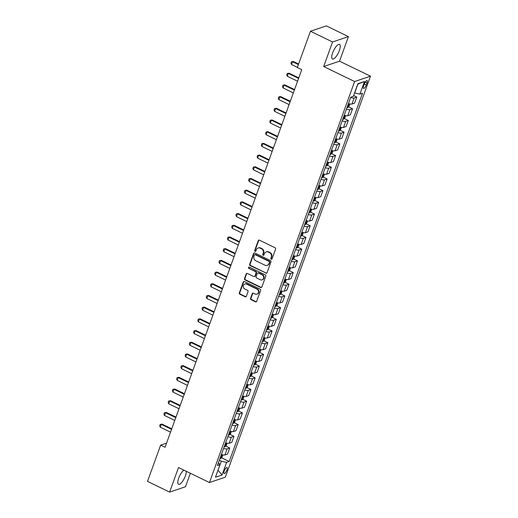 <?xml version="1.0" encoding="UTF-8"?>
<svg xmlns="http://www.w3.org/2000/svg" width="518" height="518" viewBox="0 0 518 518"><rect width="100%" height="100%" fill="white"/><g stroke="black" fill="none" stroke-linecap="round" stroke-linejoin="round"><path stroke-width="0.78" d="M271.218 259.188A0.712 0.641 -108.6 0 0 272.06 258.838L275.589 249.08A1.023 0.919 -108.6 0 0 275.058 247.74L259.434 240.164A1.023 0.919 -108.6 0 0 258.236 240.663L254.701 250.427A0.712 0.641 -108.6 0 0 255.536 251.398A0.712 0.641 -108.6 0 0 255.918 251.016L256.371 249.747A3.263 2.94 -108.6 0 1 258.106 248.005A3.263 2.94 -108.6 0 1 260.211 248.154L261.519 248.789A3.263 2.94 -108.6 0 1 263.228 253.075L262.775 254.338A0.712 0.641 -108.6 0 0 263.61 255.309A0.712 0.641 -108.6 0 0 263.986 254.927L264.445 253.665A3.263 2.94 -108.6 0 1 266.181 251.916A3.263 2.94 -108.6 0 1 268.285 252.072L269.587 252.7A3.263 2.94 -108.6 0 1 271.303 256.986L270.843 258.249A0.712 0.641 -108.6 0 0 271.218 259.188M266.181 251.916L266.608 251.774A3.263 2.94 -108.6 0 1 268.712 251.923L270.014 252.557A3.263 2.94 -108.6 0 1 271.73 256.844L271.27 258.106A0.712 0.641 -108.6 0 0 271.879 259.104M259 240.074A1.023 0.919 -108.6 0 0 258.663 240.52L255.128 250.278A0.712 0.641 -108.6 0 0 255.737 251.282M258.106 248.005L258.534 247.857A3.263 2.94 -108.6 0 1 260.645 248.012L261.946 248.646A3.263 2.94 -108.6 0 1 263.656 252.926L263.202 254.189A0.712 0.641 -108.6 0 0 263.804 255.193M183.896 470.143A8.107 2.642 115.9 0 0 178.697 478.153A8.107 2.642 115.9 0 0 178.503 484.324A8.107 2.642 115.9 0 0 185.386 475.9A8.107 2.642 115.9 0 0 186.292 471.302M339.355 50.563A8.107 2.642 115.9 0 0 339.549 44.393A8.107 2.642 115.9 0 0 332.666 52.817A8.107 2.642 115.9 0 0 332.472 58.987A8.107 2.642 115.9 0 0 339.355 50.563M226.962 470.059A3.328 1.081 115.9 0 0 227.039 467.534A3.328 1.081 115.9 0 0 224.216 470.985A3.328 1.081 115.9 0 0 224.139 473.517A3.328 1.081 115.9 0 0 226.962 470.059M250.57 298.336A1.023 0.919 -108.6 0 0 251.107 299.676L255.491 301.8A1.023 0.919 -108.6 0 0 256.688 301.301L260.612 290.462A1.023 0.919 -108.6 0 0 260.075 289.122L244.451 281.546A1.023 0.919 -108.6 0 0 243.253 282.045L239.329 292.884A1.023 0.919 -108.6 0 0 239.866 294.224L245.156 296.788A1.023 0.919 -108.6 0 0 246.361 296.296L248.038 291.653A1.023 0.919 -108.6 0 0 247.5 290.313L244.878 289.044A2.726 2.454 -108.6 0 1 244.897 284A2.726 2.454 -108.6 0 1 246.659 284.129L256.941 289.115A2.726 2.454 -108.6 0 1 256.928 294.159A2.726 2.454 -108.6 0 1 255.16 294.03L253.451 293.194A1.023 0.919 -108.6 0 0 252.247 293.693L250.57 298.336L250.997 298.187A1.023 0.919 -108.6 0 0 251.534 299.527L255.918 301.651A1.023 0.919 -108.6 0 0 256.352 301.741M178.516 467.534L169.619 492.1L147.513 481.384L160.645 445.124L165.061 447.267L301.754 69.658L297.332 67.515L310.463 31.248L332.569 41.964L323.672 66.531L354.623 81.533L209.46 482.536L178.516 467.534M265.831 273.232A1.023 0.919 -108.6 0 0 267.029 272.733L270.953 261.894A1.023 0.919 -108.6 0 0 270.415 260.554L254.798 252.978A1.023 0.919 -108.6 0 0 253.593 253.477L249.67 264.316A1.023 0.919 -108.6 0 0 250.207 265.656L266.258 273.083A1.023 0.919 -108.6 0 0 266.692 273.174M265.786 276.178L261.862 287.017A1.023 0.919 -108.6 0 1 260.658 287.516L245.033 279.94A1.023 0.919 -108.6 0 1 244.502 278.6L246.179 273.964A1.023 0.919 -108.6 0 1 247.377 273.465L253.716 276.534A1.023 0.919 -108.6 0 0 254.914 276.036L256.028 272.96A1.023 0.919 -108.6 0 0 255.497 271.62L248.899 268.421A0.712 0.641 -108.6 0 1 248.905 267.107A0.712 0.641 -108.6 0 1 249.365 267.139L265.248 274.838A1.023 0.919 -108.6 0 1 265.786 276.178M364.374 83.91L363.63 85.969A3.225 1.049 115.9 0 0 363.552 88.423A3.225 1.049 115.9 0 0 366.284 85.075L367.035 83.016A3.225 1.049 115.9 0 0 367.107 80.562A3.225 1.049 115.9 0 0 364.374 83.91M354.623 81.533L370.487 76.185L225.324 477.188L209.46 482.536M364.497 81.488L359.926 94.121L354.675 92.987L357.893 84.097L364.497 81.488L357.899 83.715L353.328 96.348L350.731 97.222L217.424 465.475L220.02 464.601L218.454 462.632M221.503 457.757L229.215 461.499L362.522 93.246L359.926 94.121M229.215 461.499L226.625 462.373L222.047 475.006L215.449 477.233L220.02 464.601M323.672 66.531L339.536 61.182L348.426 36.616L332.569 41.964M348.426 36.616L326.321 25.9L310.463 31.248M169.619 492.1L185.483 486.752L190.359 473.277M339.536 61.182L370.487 76.185M166.563 443.123L160.645 445.124M218.039 470.072L221.367 461.234L219.321 460.243M218 470.176L222.047 475.006M353.619 95.532L356.772 97.06L354.183 97.934A4.157 1.198 -160.1 0 1 350.634 97.488M348.433 103.568A4.157 1.198 -160.1 0 0 351.981 104.021L354.571 103.147L356.772 97.06M348.536 106.818L352.538 108.761L349.948 109.635A4.157 1.198 -160.1 0 1 346.4 109.188M344.198 115.268A4.157 1.198 -160.1 0 0 347.746 115.715L350.336 114.841L352.538 108.761M344.302 118.518L348.303 120.454L345.713 121.335A4.157 1.198 -160.1 0 1 342.165 120.882M339.963 126.968A4.157 1.198 -160.1 0 0 343.512 127.415L346.102 126.541L348.303 120.454M340.067 130.219L344.069 132.155L341.479 133.029A4.157 1.198 -160.1 0 1 337.93 132.582M335.729 138.662A4.157 1.198 -160.1 0 0 339.277 139.115L341.867 138.241L344.069 132.155M335.832 141.913L339.834 143.855L337.244 144.729A4.157 1.198 -160.1 0 1 333.696 144.276M331.494 150.362A4.157 1.198 -160.1 0 0 335.042 150.809L337.632 149.935L339.834 143.855M331.598 153.613L335.599 155.549L333.009 156.423A4.157 1.198 -160.1 0 1 329.461 155.976M327.259 162.063A4.157 1.198 -160.1 0 0 330.808 162.51L333.398 161.635L335.599 155.549M327.363 165.307L331.365 167.249L328.775 168.123A4.157 1.198 -160.1 0 1 325.226 167.677M323.025 173.757A4.157 1.198 -160.1 0 0 326.573 174.203L329.163 173.329L331.365 167.249M323.128 177.007L327.13 178.95L324.54 179.824A4.157 1.198 -160.1 0 1 320.992 179.37M318.79 185.457A4.157 1.198 -160.1 0 0 322.338 185.904L324.928 185.03L327.13 178.95M318.894 188.707L322.895 190.643L320.305 191.518A4.157 1.198 -160.1 0 1 316.757 191.071M314.555 197.151A4.157 1.198 -160.1 0 0 318.104 197.604L320.694 196.73L322.895 190.643M314.659 200.401L318.661 202.344L316.071 203.218A4.157 1.198 -160.1 0 1 312.522 202.771M310.321 208.851A4.157 1.198 -160.1 0 0 313.869 209.298L316.459 208.424L318.661 202.344M310.424 212.102L314.426 214.038L311.836 214.918A4.157 1.198 -160.1 0 1 308.288 214.465M306.086 220.551A4.157 1.198 -160.1 0 0 309.635 220.998L312.224 220.124L314.426 214.038M306.19 223.802L310.191 225.738L307.601 226.612A4.157 1.198 -160.1 0 1 304.053 226.165M301.852 232.245A4.157 1.198 -160.1 0 0 305.4 232.699L307.99 231.818L310.191 225.738M301.955 235.496L305.957 237.438L303.367 238.312A4.157 1.198 -160.1 0 1 299.818 237.859M297.617 243.946A4.157 1.198 -160.1 0 0 301.165 244.392L303.755 243.518L305.957 237.438M297.721 247.196L301.722 249.132L299.132 250.006A4.157 1.198 -160.1 0 1 295.584 249.559M293.382 255.646A4.157 1.198 -160.1 0 0 296.931 256.093L299.521 255.219L301.722 249.132M293.486 258.89L297.487 260.832L294.897 261.707A4.157 1.198 -160.1 0 1 291.349 261.26M289.148 267.34A4.157 1.198 -160.1 0 0 292.696 267.787L295.286 266.912L297.487 260.832M289.251 270.59L293.253 272.533L290.663 273.407A4.157 1.198 -160.1 0 1 287.114 272.954M284.913 279.04A4.157 1.198 -160.1 0 0 288.461 279.487L291.051 278.613L293.253 272.533M285.017 282.291L289.018 284.227L286.428 285.101A4.157 1.198 -160.1 0 1 282.88 284.654M280.678 290.734A4.157 1.198 -160.1 0 0 284.227 291.187L286.817 290.313L289.018 284.227M280.782 293.984L284.783 295.927L282.193 296.801A4.157 1.198 -160.1 0 1 278.645 296.354M276.444 302.434A4.157 1.198 -160.1 0 0 279.992 302.881L282.582 302.007L284.783 295.927M276.547 305.685L280.549 307.621L277.959 308.501A4.157 1.198 -160.1 0 1 274.411 308.048M272.209 314.135A4.157 1.198 -160.1 0 0 275.757 314.581L278.347 313.707L280.549 307.621M272.313 317.385L276.314 319.321L273.724 320.195A4.157 1.198 -160.1 0 1 270.176 319.748M267.974 325.828A4.157 1.198 -160.1 0 0 271.523 326.282L274.113 325.401L276.314 319.321M268.078 329.079L272.079 331.021L269.489 331.896A4.157 1.198 -160.1 0 1 265.941 331.442M263.74 337.529A4.157 1.198 -160.1 0 0 267.288 337.976L269.878 337.101L272.079 331.021M263.843 340.779L267.845 342.715L265.255 343.589A4.157 1.198 -160.1 0 1 261.707 343.143M259.505 349.229A4.157 1.198 -160.1 0 0 263.053 349.676L265.643 348.802L267.845 342.715M259.609 352.473L263.61 354.416L261.02 355.29A4.157 1.198 -160.1 0 1 257.472 354.843M255.27 360.923A4.157 1.198 -160.1 0 0 258.819 361.37L261.409 360.496L263.61 354.416M255.38 364.173L259.376 366.116L256.786 366.99A4.157 1.198 -160.1 0 1 253.244 366.537M251.036 372.623A4.157 1.198 -160.1 0 0 254.584 373.07L257.174 372.196L259.376 366.116M251.146 375.874L255.141 377.81L252.551 378.684A4.157 1.198 -160.1 0 1 249.009 378.237M246.801 384.317A4.157 1.198 -160.1 0 0 250.349 384.77L252.939 383.896L255.141 377.81M246.911 387.568L250.906 389.51L248.316 390.384A4.157 1.198 -160.1 0 1 244.774 389.937M242.566 396.017A4.157 1.198 -160.1 0 0 246.115 396.464L248.705 395.59L250.906 389.51M242.677 399.268L246.672 401.204L244.082 402.085A4.157 1.198 -160.1 0 1 240.54 401.631M238.332 407.718A4.157 1.198 -160.1 0 0 241.88 408.165L244.47 407.29L246.672 401.204M238.442 410.968L242.437 412.904L239.847 413.778A4.157 1.198 -160.1 0 1 236.305 413.332M234.097 419.412A4.157 1.198 -160.1 0 0 237.645 419.865L240.235 418.984L242.437 412.904M234.207 422.662L238.202 424.605L235.612 425.479A4.157 1.198 -160.1 0 1 232.07 425.025M229.862 431.112A4.157 1.198 -160.1 0 0 233.411 431.559L236.001 430.685L238.202 424.605M229.973 434.362L233.968 436.298L231.378 437.173A4.157 1.198 -160.1 0 1 227.836 436.726M225.634 442.812A4.157 1.198 -160.1 0 0 229.176 443.259L231.766 442.385L233.968 436.298M225.738 446.056L229.733 447.999L227.143 448.873A4.157 1.198 -160.1 0 1 223.601 448.426M221.4 454.506A4.157 1.198 -160.1 0 0 224.941 454.953L227.531 454.079L229.733 447.999M221.367 461.234L226.625 462.373M254.364 252.888A1.023 0.919 -108.6 0 0 254.021 253.334L250.097 264.174A1.023 0.919 -108.6 0 0 250.634 265.514L266.258 273.083M269.373 262.315A0.712 0.641 -108.6 0 0 268.997 261.376L255.283 254.726A0.712 0.641 -108.6 0 0 254.442 255.076L253.962 256.41A3.263 2.94 -108.6 0 0 255.672 260.696L265.048 265.242A3.263 2.94 -108.6 0 0 267.159 265.391A3.263 2.94 -108.6 0 0 268.887 263.649L269.8 262.173A0.712 0.641 -108.6 0 0 269.425 261.234L268.997 261.376M254.824 254.694L255.251 254.552A0.712 0.641 -108.6 0 1 255.711 254.584L269.425 261.234M267.159 265.391L267.586 265.248A3.263 2.94 -108.6 0 0 269.321 263.5L268.887 263.649M269.8 262.173L269.321 263.5M246.944 273.374A1.023 0.919 -108.6 0 0 246.607 273.821L244.93 278.457A1.023 0.919 -108.6 0 0 245.467 279.798L261.085 287.367A1.023 0.919 -108.6 0 0 261.519 287.458M254.377 276.586L254.804 276.437A1.023 0.919 -108.6 0 0 255.342 275.893L256.462 272.818A1.023 0.919 -108.6 0 0 255.924 271.477L248.899 268.421M249.132 267.074A0.712 0.641 -108.6 0 0 249.326 268.279M260.289 279.72A2.726 2.454 -108.6 0 0 263.668 277.447A2.726 2.454 -108.6 0 0 262.069 274.805L258.443 273.051A1.023 0.919 -108.6 0 0 257.245 273.549L256.132 276.625A1.023 0.919 -108.6 0 0 256.669 277.965L260.289 279.72M262.05 279.849L262.484 279.707A2.726 2.454 -108.6 0 0 262.496 274.663L262.069 274.805M257.789 273.005L258.217 272.856A1.023 0.919 -108.6 0 1 258.877 272.908L262.496 274.663M253.017 293.104A1.023 0.919 -108.6 0 0 252.674 293.551L250.997 298.187M256.928 294.159L257.355 294.01A2.726 2.454 -108.6 0 0 257.368 288.966L256.941 289.115M244.897 284L245.325 283.858A2.726 2.454 -108.6 0 1 247.086 283.981L257.368 288.966M244.017 281.455A1.023 0.919 -108.6 0 0 243.68 281.902L239.756 292.741A1.023 0.919 -108.6 0 0 240.294 294.082L245.59 296.646A1.023 0.919 -108.6 0 0 246.024 296.736M298.595 64.031L293.33 61.48L292.56 61.746L291.543 64.549L297.384 67.379M291.543 64.549L290.974 63.183L291.479 61.778L293.33 61.48M298.4 64.575L292.56 61.746L291.479 61.778M349.89 103.956L349.035 106.313L347.837 107.537A2.752 0.796 -160.1 0 1 346.989 107.569M347.63 105.789A2.752 0.796 19.9 0 0 348.051 105.814L348.459 104.688A2.752 0.796 -160.1 0 1 348.038 104.668M298.782 77.875L289.096 73.18L288.325 73.439L287.309 76.25L297.572 81.222M287.309 76.25L286.739 74.883L287.244 73.478L289.096 73.18M298.588 78.412L288.325 73.439L287.244 73.478M345.655 115.656L344.8 118.007L343.602 119.231A2.752 0.796 -160.1 0 1 342.754 119.263M343.395 117.489A2.752 0.796 19.9 0 0 343.816 117.508L344.224 116.388A2.752 0.796 -160.1 0 1 343.803 116.362M294.548 89.575L284.861 84.881L284.091 85.14L283.074 87.943L293.337 92.916M283.074 87.943L282.504 86.577L283.009 85.172L284.861 84.881M294.353 90.113L284.091 85.14L283.009 85.172M341.42 127.357L340.566 129.707L339.368 130.931A2.752 0.796 -160.1 0 1 338.519 130.963M339.16 129.183A2.752 0.796 19.9 0 0 339.581 129.209L339.989 128.082A2.752 0.796 -160.1 0 1 339.568 128.063M290.313 101.269L280.626 96.575L279.856 96.834L278.839 99.644L289.102 104.617M278.839 99.644L278.27 98.278L278.775 96.872L280.626 96.575M290.119 101.813L279.856 96.834L278.775 96.872M337.186 139.051L336.331 141.401L335.133 142.631A2.752 0.796 -160.1 0 1 334.285 142.664M334.926 140.883A2.752 0.796 19.9 0 0 335.347 140.909L335.755 139.782A2.752 0.796 -160.1 0 1 335.334 139.763M286.078 112.969L276.392 108.275L275.621 108.534L274.605 111.344L284.868 116.317M274.605 111.344L274.035 109.978L274.54 108.573L276.392 108.275M285.884 113.507L275.621 108.534L274.54 108.573M332.951 150.751L332.096 153.101L330.898 154.325A2.752 0.796 -160.1 0 1 330.05 154.358M330.691 152.583A2.752 0.796 19.9 0 0 331.112 152.603L331.52 151.483A2.752 0.796 -160.1 0 1 331.099 151.457M281.844 124.663L272.157 119.975L271.387 120.234L270.37 123.038L280.633 128.011M270.37 123.038L269.8 121.672L270.305 120.267L272.157 119.975M281.65 125.207L271.387 120.234L270.305 120.267M328.716 162.451L327.862 164.802L326.664 166.025A2.752 0.796 -160.1 0 1 325.816 166.058M326.457 164.277A2.752 0.796 19.9 0 0 326.877 164.303L327.285 163.176A2.752 0.796 -160.1 0 1 326.864 163.157M277.609 136.363L267.923 131.669L267.152 131.928L266.135 134.738L276.398 139.711M266.135 134.738L265.566 133.372L266.071 131.967L267.923 131.669M277.415 136.901L267.152 131.928L266.071 131.967M324.482 174.145L323.627 176.496L322.429 177.719A2.752 0.796 -160.1 0 1 321.581 177.758M322.222 175.978A2.752 0.796 19.9 0 0 322.643 175.997L323.051 174.877A2.752 0.796 -160.1 0 1 322.63 174.851M273.374 148.064L263.688 143.369L262.917 143.628L261.901 146.439L272.164 151.411M261.901 146.439L261.331 145.066L261.836 143.667L263.688 143.369M273.18 148.601L262.917 143.628L261.836 143.667M320.247 185.845L319.392 188.196L318.194 189.42A2.752 0.796 -160.1 0 1 317.346 189.452M317.987 187.678A2.752 0.796 19.9 0 0 318.408 187.697L318.816 186.577A2.752 0.796 -160.1 0 1 318.395 186.551M269.14 159.758L259.453 155.063L258.683 155.329L257.666 158.132L267.929 163.105M257.666 158.132L257.096 156.766L257.601 155.361L259.453 155.063M268.946 160.302L258.683 155.329L257.601 155.361M316.012 197.539L315.158 199.89L313.96 201.12A2.752 0.796 -160.1 0 1 313.112 201.152M313.753 199.372A2.752 0.796 19.9 0 0 314.173 199.398L314.581 198.271A2.752 0.796 -160.1 0 1 314.161 198.252M264.905 171.458L255.219 166.764L254.448 167.023L253.431 169.833L263.694 174.806M253.431 169.833L252.862 168.467L253.367 167.061L255.219 166.764M264.711 171.995L254.448 167.023L253.367 167.061M311.778 209.24L310.923 211.59L309.725 212.814A2.752 0.796 -160.1 0 1 308.877 212.846M309.518 211.072A2.752 0.796 19.9 0 0 309.939 211.091L310.347 209.971A2.752 0.796 -160.1 0 1 309.926 209.945M260.671 183.158L250.984 178.464L250.213 178.723L249.197 181.527L259.46 186.499M249.197 181.527L248.627 180.16L249.132 178.755L250.984 178.464M260.476 183.696L250.213 178.723L249.132 178.755M307.543 220.94L306.688 223.29L305.497 224.514A2.752 0.796 -160.1 0 1 304.642 224.547M305.283 222.766A2.752 0.796 19.9 0 0 305.704 222.792L306.112 221.665A2.752 0.796 -160.1 0 1 305.691 221.646M256.436 194.852L246.756 190.158L245.979 190.417L244.962 193.227L255.225 198.2M244.962 193.227L244.392 191.861L244.897 190.456L246.756 190.158M256.242 195.39L245.979 190.417L244.897 190.456M303.308 232.634L302.454 234.984L301.262 236.214A2.752 0.796 -160.1 0 1 300.408 236.247M301.049 234.466A2.752 0.796 19.9 0 0 301.47 234.492L301.877 233.365A2.752 0.796 -160.1 0 1 301.457 233.346M252.201 206.552L242.521 201.858L241.744 202.117L240.728 204.927L250.99 209.9M240.728 204.927L240.158 203.561L240.663 202.156L242.521 201.858M252.007 207.09L241.744 202.117L240.663 202.156M299.074 244.334L298.219 246.685L297.028 247.908A2.752 0.796 -160.1 0 1 296.173 247.941M296.814 246.167A2.752 0.796 19.9 0 0 297.235 246.186L297.643 245.066A2.752 0.796 -160.1 0 1 297.222 245.04M247.967 218.246L238.286 213.558L237.509 213.817L236.493 216.621L246.756 221.594M236.493 216.621L235.923 215.255L236.428 213.85L238.286 213.558M247.772 218.79L237.509 213.817L236.428 213.85M294.839 256.034L293.984 258.385L292.793 259.609A2.752 0.796 -160.1 0 1 291.938 259.641M292.579 257.86A2.752 0.796 19.9 0 0 293 257.886L293.408 256.76A2.752 0.796 -160.1 0 1 292.987 256.74M243.732 229.947L234.052 225.252L233.275 225.511L232.258 228.321L242.521 233.294M232.258 228.321L231.688 226.955L232.194 225.55L234.052 225.252M243.538 230.484L233.275 225.511L232.194 225.55M290.604 267.728L289.75 270.079L288.558 271.303A2.752 0.796 -160.1 0 1 287.704 271.341M288.345 269.561A2.752 0.796 19.9 0 0 288.766 269.58L289.173 268.46A2.752 0.796 -160.1 0 1 288.753 268.434M239.497 241.647L229.817 236.953L229.04 237.212L228.024 240.022L238.286 244.995M228.024 240.022L227.454 238.649L227.959 237.25L229.817 236.953M239.303 242.184L229.04 237.212L227.959 237.25M286.37 279.429L285.515 281.779L284.324 283.003A2.752 0.796 -160.1 0 1 283.469 283.035M284.11 281.261A2.752 0.796 19.9 0 0 284.531 281.28L284.939 280.16A2.752 0.796 -160.1 0 1 284.518 280.134M235.263 253.341L225.583 248.646L224.806 248.912L223.789 251.716L234.052 256.688M223.789 251.716L223.219 250.349L223.724 248.944L225.583 248.646M235.068 253.885L224.806 248.912L223.724 248.944M282.135 291.122L281.28 293.473L280.089 294.703A2.752 0.796 -160.1 0 1 279.234 294.736M279.875 292.955A2.752 0.796 19.9 0 0 280.303 292.981L280.704 291.854A2.752 0.796 -160.1 0 1 280.283 291.835M231.028 265.041L221.348 260.347L220.571 260.606L219.554 263.416L229.817 268.389M219.554 263.416L218.984 262.05L219.49 260.645L221.348 260.347M230.834 265.579L220.571 260.606L219.49 260.645M277.901 302.823L277.046 305.173L275.854 306.397A2.752 0.796 -160.1 0 1 275 306.429M275.641 304.655A2.752 0.796 19.9 0 0 276.068 304.675L276.47 303.554A2.752 0.796 -160.1 0 1 276.049 303.529M226.793 276.741L217.113 272.047L216.336 272.306L215.32 275.11L225.583 280.083M215.32 275.11L214.75 273.744L215.255 272.339L217.113 272.047M226.599 277.279L216.336 272.306L215.255 272.339M273.666 314.523L272.811 316.874L271.62 318.097A2.752 0.796 -160.1 0 1 270.765 318.13M271.406 316.349A2.752 0.796 19.9 0 0 271.833 316.375L272.235 315.248A2.752 0.796 -160.1 0 1 271.814 315.229M222.559 288.435L212.879 283.741L212.102 284L211.085 286.81L221.348 291.783M211.085 286.81L210.515 285.444L211.02 284.039L212.879 283.741M222.364 288.973L212.102 284L211.02 284.039M269.431 326.217L268.577 328.567L267.385 329.798A2.752 0.796 -160.1 0 1 266.53 329.83M267.171 328.049A2.752 0.796 19.9 0 0 267.599 328.075L268 326.949A2.752 0.796 -160.1 0 1 267.579 326.929M218.324 300.136L208.644 295.441L207.867 295.7L206.85 298.51L217.113 303.483M206.85 298.51L206.281 297.138L206.786 295.739L208.644 295.441M218.13 300.673L207.867 295.7L206.786 295.739M265.197 337.917L264.342 340.268L263.15 341.491A2.752 0.796 -160.1 0 1 262.296 341.524M262.937 339.75A2.752 0.796 19.9 0 0 263.364 339.769L263.766 338.649A2.752 0.796 -160.1 0 1 263.345 338.623M214.089 311.83L204.409 307.142L203.632 307.401L202.616 310.204L212.879 315.177M202.616 310.204L202.046 308.838L202.551 307.433L204.409 307.142M213.895 312.373L203.632 307.401L202.551 307.433M260.962 349.618L260.107 351.968L258.916 353.192A2.752 0.796 -160.1 0 1 258.061 353.224M258.702 351.444A2.752 0.796 19.9 0 0 259.129 351.469L259.531 350.343A2.752 0.796 -160.1 0 1 259.11 350.323M209.855 323.53L200.175 318.835L199.398 319.094L198.388 321.905L208.644 326.877M198.388 321.905L197.811 320.538L198.316 319.133L200.175 318.835M209.66 324.067L199.398 319.094L198.316 319.133M256.727 361.311L255.873 363.662L254.681 364.886A2.752 0.796 -160.1 0 1 253.826 364.925M254.467 363.144A2.752 0.796 19.9 0 0 254.895 363.163L255.296 362.043A2.752 0.796 -160.1 0 1 254.875 362.017M205.62 335.23L195.94 330.536L195.163 330.795L194.153 333.605L204.409 338.578M194.153 333.605L193.577 332.232L194.082 330.834L195.94 330.536M205.426 335.768L195.163 330.795L194.082 330.834M252.493 373.012L251.638 375.362L250.447 376.586A2.752 0.796 -160.1 0 1 249.592 376.618M250.233 374.844A2.752 0.796 19.9 0 0 250.66 374.864L251.062 373.743A2.752 0.796 -160.1 0 1 250.641 373.718M201.385 346.924L191.705 342.23L190.928 342.495L189.918 345.299L200.175 350.272M189.918 345.299L189.342 343.933L189.847 342.527L191.705 342.23M201.191 347.468L190.928 342.495L189.847 342.527M248.258 384.706L247.403 387.056L246.212 388.286A2.752 0.796 -160.1 0 1 245.357 388.319M245.998 386.538A2.752 0.796 19.9 0 0 246.426 386.564L246.827 385.437A2.752 0.796 -160.1 0 1 246.406 385.418M197.151 358.624L187.471 353.93L186.694 354.189L185.684 356.999L195.94 361.972M185.684 356.999L185.107 355.633L185.612 354.228L187.471 353.93M196.957 359.162L186.694 354.189L185.612 354.228M244.023 396.406L243.169 398.756L241.977 399.98A2.752 0.796 -160.1 0 1 241.123 400.013M241.764 398.238A2.752 0.796 19.9 0 0 242.191 398.258L242.592 397.138A2.752 0.796 -160.1 0 1 242.171 397.112M192.916 370.325L183.236 365.63L182.465 365.889L181.449 368.693L191.705 373.666M181.449 368.693L180.873 367.327L181.378 365.922L183.236 365.63M192.722 370.862L182.465 365.889L181.378 365.922M239.789 408.106L238.934 410.457L237.743 411.68A2.752 0.796 -160.1 0 1 236.888 411.713M237.529 409.932A2.752 0.796 19.9 0 0 237.956 409.958L238.358 408.831A2.752 0.796 -160.1 0 1 237.937 408.812M188.681 382.019L179.001 377.324L178.231 377.583L177.214 380.393L187.471 385.366M177.214 380.393L176.638 379.027L177.143 377.622L179.001 377.324M188.487 382.556L178.231 377.583L177.143 377.622M235.554 419.8L234.699 422.151L233.508 423.381A2.752 0.796 -160.1 0 1 232.653 423.413M233.294 421.633A2.752 0.796 19.9 0 0 233.722 421.658L234.123 420.532A2.752 0.796 -160.1 0 1 233.702 420.512M184.447 393.719L174.767 389.024L173.996 389.283L172.98 392.094L183.236 397.066M172.98 392.094L172.403 390.721L172.908 389.322L174.767 389.024M184.253 394.256L173.996 389.283L172.908 389.322M231.319 431.5L230.465 433.851L229.273 435.075A2.752 0.796 -160.1 0 1 228.419 435.107M229.06 433.333A2.752 0.796 19.9 0 0 229.487 433.352L229.888 432.232A2.752 0.796 -160.1 0 1 229.468 432.206M180.212 405.413L170.532 400.725L169.762 400.984L168.745 403.787L179.001 408.76M168.745 403.787L168.169 402.421L168.674 401.016L170.532 400.725M180.018 405.957L169.762 400.984L168.674 401.016M227.085 443.201L226.236 445.551L225.039 446.775A2.752 0.796 -160.1 0 1 224.184 446.807M224.825 445.027A2.752 0.796 19.9 0 0 225.252 445.053L225.654 443.926A2.752 0.796 -160.1 0 1 225.233 443.907M175.978 417.113L166.297 412.419L165.527 412.678L164.51 415.488L174.767 420.461M164.51 415.488L163.934 414.122L164.439 412.716L166.297 412.419M175.783 417.65L165.527 412.678L164.439 412.716M222.85 454.895L222.002 457.245L220.804 458.469A2.752 0.796 -160.1 0 1 219.949 458.508M220.59 456.727A2.752 0.796 19.9 0 0 221.018 456.746L221.419 455.626A2.752 0.796 -160.1 0 1 220.998 455.6M171.743 428.813L162.063 424.119L161.292 424.378L160.276 427.188L170.532 432.161M160.276 427.188L159.699 425.815L160.204 424.417L162.063 424.119M171.549 429.351L161.292 424.378L160.204 424.417M351.981 104.021L354.183 97.934M347.746 115.715L349.948 109.635M343.512 127.415L345.713 121.335M339.277 139.115L341.479 133.029M335.042 150.809L337.244 144.729M330.808 162.51L333.009 156.423M326.573 174.203L328.775 168.123M322.338 185.904L324.54 179.824M318.104 197.604L320.305 191.518M313.869 209.298L316.071 203.218M309.635 220.998L311.836 214.918M305.4 232.699L307.601 226.612M301.165 244.392L303.367 238.312M296.931 256.093L299.132 250.006M292.696 267.787L294.897 261.707M288.461 279.487L290.663 273.407M284.227 291.187L286.428 285.101M279.992 302.881L282.193 296.801M275.757 314.581L277.959 308.501M271.523 326.282L273.724 320.195M267.288 337.976L269.489 331.896M263.053 349.676L265.255 343.589M258.819 361.37L261.02 355.29M254.584 373.07L256.786 366.99M250.349 384.77L252.551 378.684M246.115 396.464L248.316 390.384M241.88 408.165L244.082 402.085M237.645 419.865L239.847 413.778M233.411 431.559L235.612 425.479M229.176 443.259L231.378 437.173M224.941 454.953L227.143 448.873M365.235 82.142L367.035 83.016M364.303 84.11L366.284 85.075M271.73 256.844L271.303 256.986M270.014 252.557L269.587 252.7M268.712 251.923L268.285 252.072M263.202 254.189L262.775 254.338M263.656 252.926L263.228 253.075M261.946 248.646L261.519 248.789M260.645 248.012L260.211 248.154M255.128 250.278L254.701 250.427M258.663 240.52L258.236 240.663M271.27 258.106L270.843 258.249M250.634 265.514L250.207 265.656M250.097 264.174L249.67 264.316M254.021 253.334L253.593 253.477M255.711 254.584L255.283 254.726M261.085 287.367L260.658 287.516M245.467 279.798L245.033 279.94M244.93 278.457L244.502 278.6M246.607 273.821L246.179 273.964M255.342 275.893L254.914 276.036M256.462 272.818L256.028 272.96M255.924 271.477L255.497 271.62M258.877 272.908L258.443 273.051M252.674 293.551L252.247 293.693M247.086 283.981L246.659 284.129M245.59 296.646L245.156 296.788M240.294 294.082L239.866 294.224M239.756 292.741L239.329 292.884M243.68 281.902L243.253 282.045M255.918 301.651L255.491 301.8M251.534 299.527L251.107 299.676M347.869 107.504L349.21 103.801M347.688 105.633L348.051 105.814M343.635 119.205L344.975 115.501M343.453 117.333L343.816 117.508M339.4 130.899L340.74 127.195M339.219 129.027L339.581 129.209M335.165 142.599L336.506 138.895M334.984 140.728L335.347 140.909M330.931 154.293L332.271 150.596M330.749 152.428L331.112 152.603M326.696 165.993L328.036 162.289M326.515 164.122L326.877 164.303M322.461 177.693L323.802 173.99M322.28 175.822L322.643 175.997M318.227 189.387L319.567 185.684M318.046 187.522L318.408 187.697M313.992 201.088L315.332 197.384M313.811 199.216L314.173 199.398M309.758 212.788L311.098 209.084M309.576 210.917L309.939 211.091M305.523 224.482L306.863 220.778M305.342 222.611L305.704 222.792M301.288 236.182L302.629 232.478M301.107 234.311L301.47 234.492M297.054 247.876L298.394 244.179M296.872 246.011L297.235 246.186M292.819 259.576L294.159 255.873M292.638 257.705L293 257.886M288.584 271.277L289.925 267.573M288.403 269.405L288.766 269.58M284.35 282.97L285.69 279.267M284.168 281.106L284.531 281.28M280.115 294.671L281.455 290.967M279.934 292.799L280.303 292.981M275.88 306.371L277.221 302.667M275.699 304.5L276.068 304.675M271.646 318.065L272.986 314.361M271.464 316.194L271.833 316.375M267.411 329.765L268.751 326.062M267.23 327.894L267.599 328.075M263.176 341.459L264.517 337.762M262.995 339.594L263.364 339.769M258.942 353.159L260.282 349.456M258.76 351.288L259.129 351.469M254.707 364.86L256.047 361.156M254.526 362.988L254.895 363.163M250.472 376.554L251.813 372.85M250.291 374.689L250.66 374.864M246.238 388.254L247.578 384.55M246.056 386.383L246.426 386.564M242.003 399.954L243.343 396.251M241.822 398.083L242.191 398.258M237.768 411.648L239.109 407.944M237.587 409.777L237.956 409.958M233.534 423.348L234.874 419.645M233.353 421.477L233.722 421.658M229.299 435.042L230.639 431.345M229.118 433.177L229.487 433.352M225.065 446.743L226.405 443.039M224.883 444.871L225.252 445.053M220.83 458.443L222.17 454.739M220.649 456.572L221.018 456.746"/></g></svg>
